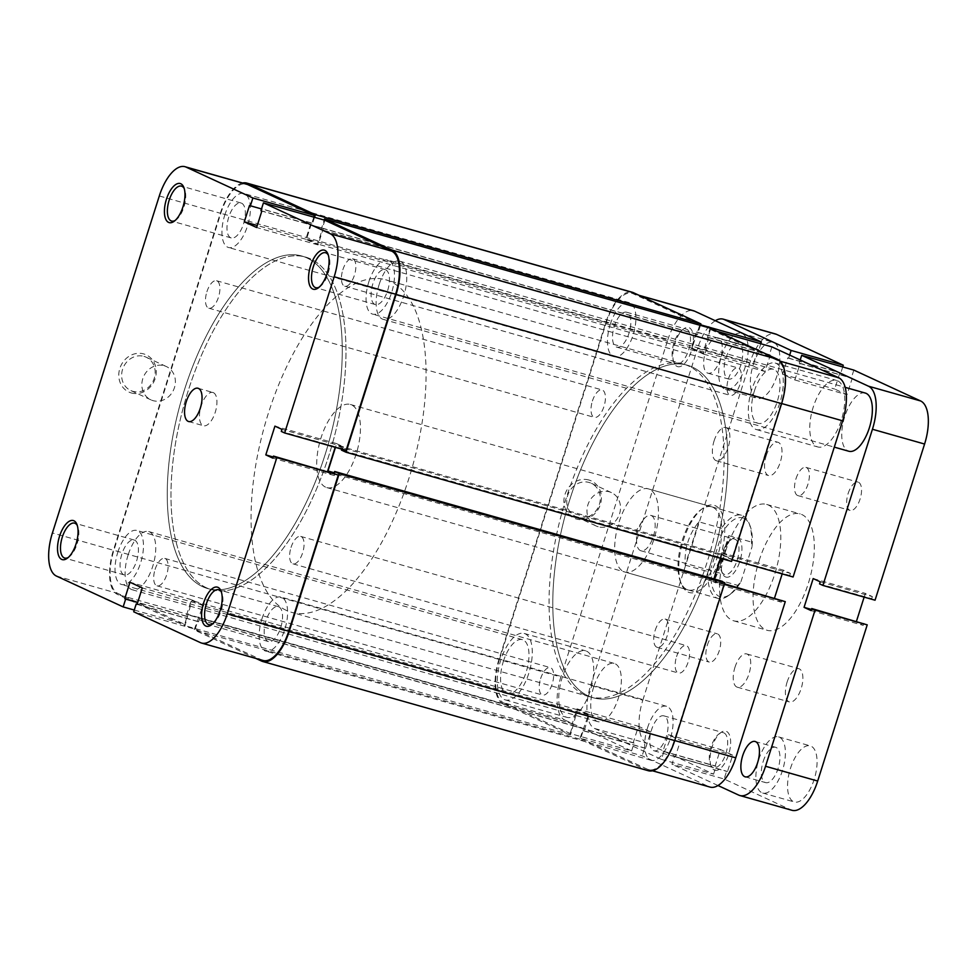 <?xml version="1.0" encoding="UTF-8"?>
<svg xmlns="http://www.w3.org/2000/svg" width="977" height="977" viewBox="0 0 977 977"><rect width="100%" height="100%" fill="white"/><g stroke="black" fill="none" stroke-linecap="round" stroke-linejoin="round"><path stroke-width="0.73" stroke-dasharray="4.88 3.66" d="M728.366 379.003A14.252 6.326 105.8 0 1 738.05 367.963A14.252 6.326 105.8 0 1 739.968 384.364A14.252 6.326 105.8 0 1 730.283 395.392A14.252 6.326 105.8 0 1 728.366 379.003M342.829 269.799A14.252 6.326 105.8 0 1 352.526 258.758A14.252 6.326 105.8 0 1 354.431 275.16A14.252 6.326 105.8 0 1 344.747 286.2A14.252 6.326 105.8 0 1 342.829 269.799M676.56 656.642A14.252 6.326 105.8 0 1 686.245 645.614A14.252 6.326 105.8 0 1 688.162 662.015A14.252 6.326 105.8 0 1 678.478 673.043A14.252 6.326 105.8 0 1 676.56 656.642M291.036 547.45A14.252 6.326 105.8 0 1 300.721 536.41A14.252 6.326 105.8 0 1 302.638 552.811A14.252 6.326 105.8 0 1 292.953 563.839A14.252 6.326 105.8 0 1 291.036 547.45M540.623 678.624A14.252 6.326 105.8 0 1 550.307 667.596A14.252 6.326 105.8 0 1 552.213 683.985A14.252 6.326 105.8 0 1 542.528 695.026A14.252 6.326 105.8 0 1 540.623 678.624M155.087 569.432A14.252 6.326 105.8 0 1 164.771 558.392A14.252 6.326 105.8 0 1 166.688 574.794A14.252 6.326 105.8 0 1 157.004 585.821A14.252 6.326 105.8 0 1 155.087 569.432M592.416 400.985A14.252 6.326 105.8 0 1 602.101 389.945A14.252 6.326 105.8 0 1 604.018 406.347A14.252 6.326 105.8 0 1 594.334 417.374A14.252 6.326 105.8 0 1 592.416 400.985M206.892 291.781A14.252 6.326 105.8 0 1 216.576 280.741A14.252 6.326 105.8 0 1 218.494 297.142A14.252 6.326 105.8 0 1 208.797 308.182A14.252 6.326 105.8 0 1 206.892 291.781M224.734 215.209A28.077 12.457 105.8 0 1 243.81 193.47A28.077 12.457 105.8 0 1 247.584 225.76A28.077 12.457 105.8 0 1 228.508 247.499A28.077 12.457 105.8 0 1 224.734 215.209M610.259 324.401A28.077 12.457 105.8 0 1 629.335 302.662A28.077 12.457 105.8 0 1 633.108 334.964A28.077 12.457 105.8 0 1 614.032 356.703A28.077 12.457 105.8 0 1 610.259 324.401M368.842 281.816A28.077 12.457 105.8 0 1 387.918 260.09A28.077 12.457 105.8 0 1 391.692 292.379A28.077 12.457 105.8 0 1 372.616 314.118A28.077 12.457 105.8 0 1 368.842 281.816M754.378 391.02A28.077 12.457 105.8 0 1 773.454 369.282A28.077 12.457 105.8 0 1 777.228 401.584A28.077 12.457 105.8 0 1 758.152 423.322A28.077 12.457 105.8 0 1 754.378 391.02M261.946 618.82A28.077 12.457 105.8 0 1 281.022 597.081A28.077 12.457 105.8 0 1 284.795 629.383A28.077 12.457 105.8 0 1 265.72 651.122A28.077 12.457 105.8 0 1 261.946 618.82M647.47 728.024A28.077 12.457 105.8 0 1 666.546 706.286A28.077 12.457 105.8 0 1 670.32 738.588A28.077 12.457 105.8 0 1 651.244 760.326A28.077 12.457 105.8 0 1 647.47 728.024M117.826 552.2A28.077 12.457 105.8 0 1 136.902 530.462A28.077 12.457 105.8 0 1 140.676 562.764A28.077 12.457 105.8 0 1 121.6 584.502A28.077 12.457 105.8 0 1 117.826 552.2M503.363 661.405A28.077 12.457 105.8 0 1 522.439 639.666A28.077 12.457 105.8 0 1 526.2 671.968A28.077 12.457 105.8 0 1 507.124 693.707A28.077 12.457 105.8 0 1 503.363 661.405M184.458 389.799A172.807 76.682 105.8 0 1 301.856 256.035A172.807 76.682 105.8 0 1 325.06 454.793A172.807 76.682 105.8 0 1 207.661 588.557A172.807 76.682 105.8 0 1 184.458 389.799M569.994 499.003A172.807 76.682 105.8 0 1 687.381 365.227A172.807 76.682 105.8 0 1 710.597 563.985A172.807 76.682 105.8 0 1 593.198 697.761A172.807 76.682 105.8 0 1 569.994 499.003M648.301 770.719A38.885 17.256 105.8 0 1 647.165 770.291L579.679 739.101L588.459 714.883L577.395 709.766L570.531 734.875L503.045 703.672A38.885 17.256 105.8 0 1 498.966 659.377L605.862 322.373A38.885 17.256 105.8 0 1 632.278 292.27M700.436 325.39L697.517 334.574L696.552 334.134L692.119 348.105L703.196 353.222L710.047 328.113M731.553 561.433L726.986 559.32L727.706 557.061L721.722 554.301L720.464 558.282M713.918 578.909L713.515 580.191L719.487 582.951L720.208 580.692M255.913 658.449L194.142 629.896L202.935 605.679L191.858 600.562L185.007 625.671L117.521 594.468A38.885 17.256 105.8 0 1 113.43 550.173L220.338 213.169A38.885 17.256 105.8 0 1 242.577 183.017M330.995 472.38L334.11 473.259M341.767 449.151L342.17 447.857L336.198 445.097L335.477 447.368M314.533 217.334L311.981 225.382L311.016 224.93L306.583 238.901L317.659 244.018L322.092 230.047L321.128 229.607L324.156 220.057M697.517 334.574L311.981 225.382M696.552 334.134L311.016 224.93M692.119 348.105L306.583 238.901M703.196 353.222L317.659 244.018M707.617 339.251L322.092 230.047M706.652 338.799L321.128 229.607M726.986 559.32L341.462 450.116M727.706 557.061L342.17 447.857M721.722 554.301L336.198 445.097M713.515 580.191L334.268 472.77M719.487 582.951L333.963 473.747M579.679 739.101L194.142 629.896M583.061 728.415L197.537 619.21M584.026 728.854L198.502 619.662M588.459 714.883L202.935 605.679M577.395 709.766L191.858 600.562M572.962 723.737L187.425 614.533M573.926 724.189L188.39 614.985M570.531 734.875L185.007 625.671M68.268 557.464A18.148 8.048 -74.2 0 0 69.196 556.853A18.148 8.048 -74.2 0 0 77.403 542.797A18.148 8.048 -74.2 0 0 77.781 526.53A18.148 8.048 -74.2 0 0 77.305 525.528M175.164 220.46A18.148 8.048 -74.2 0 0 176.092 219.862A18.148 8.048 -74.2 0 0 184.299 205.793A18.148 8.048 -74.2 0 0 184.69 189.526A18.148 8.048 -74.2 0 0 184.213 188.524M212.375 624.071A18.148 8.048 -74.2 0 0 213.304 623.473A18.148 8.048 -74.2 0 0 221.51 609.416A18.148 8.048 -74.2 0 0 221.901 593.137A18.148 8.048 -74.2 0 0 221.425 592.147M319.284 287.079A18.148 8.048 -74.2 0 0 320.212 286.469A18.148 8.048 -74.2 0 0 328.419 272.412A18.148 8.048 -74.2 0 0 328.809 256.145A18.148 8.048 -74.2 0 0 328.321 255.144M131.333 392.962A20.517 18.343 114.8 0 0 155.221 378.441A20.517 18.343 114.8 0 0 143.717 353.918A20.517 18.343 114.8 0 0 119.829 368.427A20.517 18.343 114.8 0 0 131.333 392.962M143.949 356.373A18.355 16.414 -65.2 0 1 146.11 357.179A18.355 16.414 -65.2 0 1 153.804 379.54A18.355 16.414 -65.2 0 1 132.86 391.313A18.355 16.414 -65.2 0 1 130.698 390.507A18.355 16.414 -65.2 0 1 123.004 368.146A18.355 16.414 -65.2 0 1 143.949 356.373M278.848 606.839A18.148 8.048 105.8 0 1 280.936 626.904A18.148 8.048 105.8 0 1 268.419 641.559A18.148 8.048 105.8 0 1 267.893 641.364A18.148 8.048 105.8 0 1 265.793 621.299A18.148 8.048 105.8 0 1 278.311 606.644A18.148 8.048 105.8 0 1 278.848 606.839M385.744 269.835A18.148 8.048 105.8 0 1 387.845 289.913A18.148 8.048 105.8 0 1 375.327 304.555A18.148 8.048 105.8 0 1 374.789 304.36A18.148 8.048 105.8 0 1 372.701 284.295A18.148 8.048 105.8 0 1 385.219 269.64A18.148 8.048 105.8 0 1 385.744 269.835M241.637 203.228A18.148 8.048 105.8 0 1 243.725 223.293A18.148 8.048 105.8 0 1 231.207 237.936A18.148 8.048 105.8 0 1 230.682 237.741A18.148 8.048 105.8 0 1 228.581 217.676A18.148 8.048 105.8 0 1 241.099 203.021A18.148 8.048 105.8 0 1 241.637 203.228M134.728 540.22A18.148 8.048 105.8 0 1 136.817 560.285A18.148 8.048 105.8 0 1 124.311 574.94A18.148 8.048 105.8 0 1 123.774 574.745A18.148 8.048 105.8 0 1 121.685 554.68A18.148 8.048 105.8 0 1 134.191 540.025A18.148 8.048 105.8 0 1 134.728 540.22M164.16 365.716A18.355 16.414 -65.2 0 1 166.322 366.522A18.355 16.414 -65.2 0 1 174.016 388.883A18.355 16.414 -65.2 0 1 153.071 400.655A18.355 16.414 -65.2 0 1 150.91 399.849A18.355 16.414 -65.2 0 1 143.216 377.488A18.355 16.414 -65.2 0 1 164.16 365.716M202.618 586.688A172.807 76.682 105.8 0 1 182.675 395.575A172.807 76.682 105.8 0 1 301.856 256.035A172.807 76.682 105.8 0 1 306.912 257.904A172.807 76.682 105.8 0 1 326.843 449.005A172.807 76.682 105.8 0 1 207.661 588.557A172.807 76.682 105.8 0 1 202.618 586.688M206.342 587.739A172.807 76.682 105.8 0 1 186.399 396.638A172.807 76.682 105.8 0 1 305.581 257.085A172.807 76.682 105.8 0 1 310.637 258.954A172.807 76.682 105.8 0 1 330.568 450.067A172.807 76.682 105.8 0 1 211.386 589.607A172.807 76.682 105.8 0 1 206.342 587.739A172.807 76.682 105.8 0 1 186.399 396.638A172.807 76.682 105.8 0 1 305.581 257.085A172.807 76.682 105.8 0 1 310.637 258.954A172.807 76.682 105.8 0 1 330.568 450.067A172.807 76.682 105.8 0 1 211.386 589.607A172.807 76.682 105.8 0 1 206.342 587.739M213.413 392.669A17.281 7.669 105.8 0 1 215.404 411.781A17.281 7.669 105.8 0 1 203.485 425.728A17.281 7.669 105.8 0 1 202.984 425.545A17.281 7.669 105.8 0 1 200.993 406.432A17.281 7.669 105.8 0 1 212.913 392.473A17.281 7.669 105.8 0 1 213.413 392.669M263.069 660.476A37.798 16.78 105.8 0 1 261.958 660.061L195.18 629.188L133.715 611.785M346.102 450.385L342.768 448.834L343.415 446.782L336.393 443.534L335.196 447.295M327.551 471.402L327.258 472.306L334.293 475.555L334.94 473.503M195.18 629.188L197.647 621.384L198.526 621.787L203.741 605.349L191.443 599.658L186.228 616.108L187.108 616.511L184.629 624.315L117.838 593.442A37.798 16.78 105.8 0 1 113.869 550.381L52.416 532.966M159.312 195.962L220.778 213.377L113.869 550.381M220.778 213.377A37.798 16.78 105.8 0 1 246.46 184.116M313.8 217.126L311.871 223.208L310.991 222.793L305.777 239.231L318.075 244.922L323.289 228.484L322.41 228.081L324.889 220.265M134.264 610.051L184.629 624.315M198.526 621.787L137.073 604.384M203.741 605.349L142.288 587.946M197.647 621.384L137.11 604.238M186.228 616.108L137.708 602.357M187.108 616.511L137.659 602.504M191.443 599.658L129.978 582.255M310.991 222.793L249.526 205.39M305.777 239.231L257.256 225.492M311.871 223.208L261.506 208.931M323.289 228.484L261.836 211.081M322.41 228.081L260.957 210.666M318.075 244.922L256.621 227.519M327.258 472.306L273.194 456.992M334.293 475.555L272.827 458.14M336.393 443.534L274.928 426.131M343.415 446.782L281.962 429.379M342.768 448.834L281.303 431.431M677.024 366.412A20.309 9.013 -74.2 0 0 691.411 350.914A20.309 9.013 -74.2 0 0 689.273 327.771A20.309 9.013 -74.2 0 0 683.656 328.907A20.309 9.013 -74.2 0 0 674.472 344.637A20.309 9.013 -74.2 0 0 674.045 362.846A20.309 9.013 -74.2 0 0 677.024 366.412M686.758 329.31A18.148 8.048 105.8 0 1 688.858 349.375A18.148 8.048 105.8 0 1 676.34 364.018A18.148 8.048 105.8 0 1 675.803 363.823A18.148 8.048 105.8 0 1 673.153 360.647A18.148 8.048 105.8 0 1 673.532 344.368A18.148 8.048 105.8 0 1 681.738 330.311A18.148 8.048 105.8 0 1 686.233 329.102A18.148 8.048 105.8 0 1 686.758 329.31M714.236 770.035A20.309 9.013 -74.2 0 0 728.622 754.537A20.309 9.013 -74.2 0 0 726.485 731.394A20.309 9.013 -74.2 0 0 720.867 732.53A20.309 9.013 -74.2 0 0 711.683 748.26A20.309 9.013 -74.2 0 0 711.256 766.469A20.309 9.013 -74.2 0 0 714.236 770.035M723.969 732.921A18.148 8.048 105.8 0 1 726.07 752.986A18.148 8.048 105.8 0 1 713.552 767.641A18.148 8.048 105.8 0 1 713.015 767.446A18.148 8.048 105.8 0 1 710.364 764.27A18.148 8.048 105.8 0 1 710.743 747.991A18.148 8.048 105.8 0 1 718.95 733.935A18.148 8.048 105.8 0 1 723.444 732.726A18.148 8.048 105.8 0 1 723.969 732.921M588.85 480A20.517 18.343 114.8 0 0 564.962 494.509A20.517 18.343 114.8 0 0 576.467 519.043A20.517 18.343 114.8 0 0 600.342 504.535A20.517 18.343 114.8 0 0 588.85 480M577.993 517.395A18.355 16.414 -65.2 0 1 575.832 516.589A18.355 16.414 -65.2 0 1 568.125 494.228A18.355 16.414 -65.2 0 1 589.07 482.455A18.355 16.414 -65.2 0 1 591.232 483.261A18.355 16.414 -65.2 0 1 598.938 505.622A18.355 16.414 -65.2 0 1 577.993 517.395M688.064 592.062A45.357 20.126 -74.2 0 0 720.208 557.44A45.357 20.126 -74.2 0 0 715.445 505.756A45.357 20.126 -74.2 0 0 702.903 508.272A45.357 20.126 -74.2 0 0 682.386 543.42A45.357 20.126 -74.2 0 0 681.421 584.099A45.357 20.126 -74.2 0 0 688.064 592.062M712.929 507.283A43.196 19.174 105.8 0 1 717.912 555.058A43.196 19.174 105.8 0 1 688.113 589.937A43.196 19.174 105.8 0 1 686.855 589.473A43.196 19.174 105.8 0 1 680.529 581.901A43.196 19.174 105.8 0 1 681.445 543.151A43.196 19.174 105.8 0 1 700.985 509.676A43.196 19.174 105.8 0 1 711.659 506.807A43.196 19.174 105.8 0 1 712.929 507.283M653.418 750.568A18.148 8.048 -74.2 0 0 653.955 750.763A18.148 8.048 -74.2 0 0 666.461 736.108A18.148 8.048 -74.2 0 0 664.372 716.043A18.148 8.048 -74.2 0 0 663.847 715.848A18.148 8.048 -74.2 0 0 651.329 730.503A18.148 8.048 -74.2 0 0 653.418 750.568M837.692 380.835A34.561 15.339 105.8 0 1 841.673 419.06A34.561 15.339 105.8 0 1 817.847 446.965A34.561 15.339 105.8 0 1 816.833 446.587A34.561 15.339 105.8 0 1 812.84 408.374A34.561 15.339 105.8 0 1 836.678 380.456A34.561 15.339 105.8 0 1 837.692 380.835M755.368 429.184A34.561 15.339 -74.2 0 0 756.381 429.55A34.561 15.339 -74.2 0 0 780.22 401.645A34.561 15.339 -74.2 0 0 776.226 363.42A34.561 15.339 -74.2 0 0 775.213 363.053A34.561 15.339 -74.2 0 0 751.386 390.959A34.561 15.339 -74.2 0 0 755.368 429.184M586.676 651.219A34.561 15.339 105.8 0 1 590.658 689.432A34.561 15.339 105.8 0 1 566.819 717.35A34.561 15.339 105.8 0 1 565.817 716.971A34.561 15.339 105.8 0 1 561.824 678.759A34.561 15.339 105.8 0 1 585.663 650.841A34.561 15.339 105.8 0 1 586.676 651.219M504.352 699.569A34.561 15.339 -74.2 0 0 505.365 699.935A34.561 15.339 -74.2 0 0 529.204 672.029A34.561 15.339 -74.2 0 0 525.211 633.804A34.561 15.339 -74.2 0 0 524.197 633.438A34.561 15.339 -74.2 0 0 500.371 661.344A34.561 15.339 -74.2 0 0 504.352 699.569M616.206 346.945A18.148 8.048 -74.2 0 0 616.743 347.14A18.148 8.048 -74.2 0 0 629.249 332.485A18.148 8.048 -74.2 0 0 627.161 312.42A18.148 8.048 -74.2 0 0 626.636 312.225A18.148 8.048 -74.2 0 0 614.118 326.88A18.148 8.048 -74.2 0 0 616.206 346.945M598.205 526.737A18.355 16.414 -65.2 0 1 596.043 525.931A18.355 16.414 -65.2 0 1 588.337 503.57A18.355 16.414 -65.2 0 1 609.282 491.797A18.355 16.414 -65.2 0 1 611.443 492.603A18.355 16.414 -65.2 0 1 619.149 514.964A18.355 16.414 -65.2 0 1 598.205 526.737M623.534 571.533A43.196 19.174 -74.2 0 0 624.792 572.009A43.196 19.174 -74.2 0 0 654.59 537.118A43.196 19.174 -74.2 0 0 649.607 489.343A43.196 19.174 -74.2 0 0 648.337 488.879A43.196 19.174 -74.2 0 0 618.539 523.757A43.196 19.174 -74.2 0 0 623.534 571.533M692.437 367.108A172.807 76.682 -74.2 0 0 687.381 365.227A172.807 76.682 -74.2 0 0 568.211 504.779A172.807 76.682 -74.2 0 0 588.142 695.88A172.807 76.682 -74.2 0 0 593.198 697.761A172.807 76.682 -74.2 0 0 712.38 558.209A172.807 76.682 -74.2 0 0 692.437 367.108M688.712 366.045A172.807 76.682 -74.2 0 0 683.656 364.177A172.807 76.682 -74.2 0 0 564.486 503.729A172.807 76.682 -74.2 0 0 584.417 694.83A172.807 76.682 -74.2 0 0 589.473 696.699A172.807 76.682 -74.2 0 0 708.655 557.159A172.807 76.682 -74.2 0 0 688.712 366.045M710.059 787.083A37.798 16.78 105.8 0 1 708.948 786.668L647.495 769.265A37.798 16.78 -74.2 0 0 648.594 769.681A37.798 16.78 -74.2 0 0 674.277 740.419L723.81 584.246L720.476 582.695L719.829 584.759L712.795 581.498L721.918 552.738L728.952 555.986L728.292 558.038L731.639 559.589L781.173 403.416A37.798 16.78 -74.2 0 0 777.203 360.342L710.426 329.469L717.008 331.337M564.84 720.061L631.618 750.922L570.165 733.519L503.375 702.646L564.84 720.061A37.798 16.78 105.8 0 1 560.859 676.988L499.406 659.573L606.302 322.581L667.767 339.984L560.859 676.988M710.426 329.469L707.946 337.273L708.826 337.688L703.611 354.126L691.301 348.435L696.528 331.997L697.395 332.4L699.874 324.596L633.096 293.723A37.798 16.78 -74.2 0 0 631.985 293.32A37.798 16.78 -74.2 0 0 606.302 322.581M499.406 659.573A37.798 16.78 -74.2 0 0 503.375 702.646M570.165 733.519L572.632 725.716L571.753 725.3L576.967 708.862L589.278 714.553L584.063 730.991L583.184 730.588L580.704 738.392L642.17 755.807L708.948 786.668M647.495 769.265L580.704 738.392M771.879 346.884L769.412 354.688L770.291 355.091L765.076 371.529L752.766 365.85L757.981 349.412L758.86 349.815L760.79 343.733M782.186 573.902L783.383 570.141L790.417 573.389L789.758 575.453L793.104 576.992M781.942 600.11L781.282 602.162L774.26 598.913L774.541 598.009M631.618 750.922L634.097 743.118L633.218 742.715L638.433 726.277L650.731 731.956L645.516 748.394L644.637 747.991L642.17 755.807M667.767 339.984A37.798 16.78 105.8 0 1 693.45 310.723M700.619 324.804L699.874 324.596M728.952 555.986L790.417 573.389M728.292 558.038L789.758 575.453M721.918 552.738L783.383 570.141M712.795 581.498L774.26 598.913M719.829 584.759L781.282 602.162M720.476 582.695L724.446 583.819M571.753 725.3L633.218 742.715M576.967 708.862L638.433 726.277M572.632 725.716L634.097 743.118M584.063 730.991L645.516 748.394M583.184 730.588L644.637 747.991M589.278 714.553L650.731 731.956M708.826 337.688L770.291 355.091M703.611 354.126L765.076 371.529M707.946 337.273L769.412 354.688M696.528 331.997L757.981 349.412M697.395 332.4L758.86 349.815M691.301 348.435L752.766 365.85M743.937 518.298A41.046 18.209 105.8 0 1 749.945 525.492A41.046 18.209 105.8 0 1 752.021 546.815L751.496 542.076A43.196 19.174 -74.2 0 0 749.054 523.293A43.196 19.174 -74.2 0 0 742.728 515.722A43.196 19.174 -74.2 0 0 741.458 515.245A43.196 19.174 -74.2 0 0 721.612 528.264L722.15 533.002A41.046 18.209 105.8 0 1 743.937 518.298M725.361 576.87A20.517 9.111 -74.2 0 0 739.894 561.201A20.517 9.111 -74.2 0 0 737.745 537.826A20.517 9.111 -74.2 0 0 732.066 538.962A20.517 9.111 -74.2 0 0 722.785 554.863A20.517 9.111 -74.2 0 0 722.357 573.267A20.517 9.111 -74.2 0 0 725.361 576.87M735.229 539.353A18.355 8.146 105.8 0 1 737.354 559.65A18.355 8.146 105.8 0 1 724.69 574.476A18.355 8.146 105.8 0 1 724.152 574.281A18.355 8.146 105.8 0 1 721.466 571.069A18.355 8.146 105.8 0 1 721.844 554.594A18.355 8.146 105.8 0 1 730.149 540.366A18.355 8.146 105.8 0 1 734.692 539.145A18.355 8.146 105.8 0 1 735.229 539.353M651.415 515.612A18.355 8.146 105.8 0 1 653.54 535.921A18.355 8.146 105.8 0 1 640.875 550.747A18.355 8.146 105.8 0 1 640.338 550.539A18.355 8.146 105.8 0 1 636.589 541.258A18.355 8.146 105.8 0 1 642.255 521.242A18.355 8.146 105.8 0 1 650.877 515.416A18.355 8.146 105.8 0 1 651.415 515.612M286.42 610.43A172.807 76.682 105.8 0 1 266.489 419.316A172.807 76.682 105.8 0 1 385.671 279.764A172.807 76.682 105.8 0 1 390.715 281.645A172.807 76.682 105.8 0 1 410.658 472.746A172.807 76.682 105.8 0 1 291.476 612.298A172.807 76.682 105.8 0 1 286.42 610.43M325.536 487.132A43.196 19.174 105.8 0 1 320.554 439.357A43.196 19.174 105.8 0 1 350.34 404.466A43.196 19.174 105.8 0 1 351.61 404.93A43.196 19.174 105.8 0 1 356.593 452.717A43.196 19.174 105.8 0 1 326.794 487.596A43.196 19.174 105.8 0 1 325.536 487.132M698.897 521.828L685.158 565.121C684.303 548.524 688.883 534.101 698.897 521.828L721.612 528.264M685.158 565.121L707.885 571.557A43.196 19.174 -74.2 0 0 716.654 597.912A43.196 19.174 -74.2 0 0 717.912 598.388A43.196 19.174 -74.2 0 0 728.598 595.518A43.196 19.174 -74.2 0 0 737.757 585.37L740.957 581.681A41.046 18.209 105.8 0 1 730.515 594.114A41.046 18.209 105.8 0 1 711.085 567.869L707.885 571.557M715.042 578.934L728.769 535.64C725.703 551.126 721.124 565.549 715.042 578.934L737.757 585.37M728.769 535.64L751.496 542.076M740.957 581.681L752.021 546.815M722.15 533.002L711.085 567.869M379.137 284.576A30.238 13.422 -74.2 0 0 383.204 319.369A30.238 13.422 -74.2 0 0 403.745 295.958A30.238 13.422 -74.2 0 0 399.691 261.177A30.238 13.422 -74.2 0 0 379.137 284.576M865.304 393.059A30.238 13.422 -74.2 0 0 844.763 416.471A30.238 13.422 -74.2 0 0 848.818 451.252M128.121 554.96A30.238 13.422 -74.2 0 0 132.188 589.742A30.238 13.422 -74.2 0 0 152.73 566.342A30.238 13.422 -74.2 0 0 148.663 531.549A30.238 13.422 -74.2 0 0 128.121 554.96M593.735 686.843A30.238 13.422 -74.2 0 0 597.802 721.637A30.238 13.422 -74.2 0 0 618.343 698.225A30.238 13.422 -74.2 0 0 614.289 663.444A30.238 13.422 -74.2 0 0 593.735 686.843M707.324 645.186A14.692 6.521 105.8 0 1 717.301 633.817A14.692 6.521 105.8 0 1 719.267 650.719A14.692 6.521 105.8 0 1 709.29 662.088A14.692 6.521 105.8 0 1 707.324 645.186M655.164 630.421A14.692 6.521 105.8 0 1 665.142 619.052A14.692 6.521 105.8 0 1 667.12 635.942A14.692 6.521 105.8 0 1 657.142 647.311A14.692 6.521 105.8 0 1 655.164 630.421M848.134 493.519A14.692 6.521 105.8 0 1 858.111 482.137A14.692 6.521 105.8 0 1 860.09 499.039A14.692 6.521 105.8 0 1 850.1 510.409A14.692 6.521 105.8 0 1 848.134 493.519M795.986 478.742A14.692 6.521 105.8 0 1 805.964 467.372A14.692 6.521 105.8 0 1 807.93 484.262A14.692 6.521 105.8 0 1 797.953 495.632A14.692 6.521 105.8 0 1 795.986 478.742M766.237 455.661A17.281 7.669 105.8 0 1 777.973 442.276A17.281 7.669 105.8 0 1 780.293 462.158A17.281 7.669 105.8 0 1 768.557 475.53A17.281 7.669 105.8 0 1 766.237 455.661M714.089 440.883A17.281 7.669 105.8 0 1 725.826 427.511A17.281 7.669 105.8 0 1 728.146 447.381A17.281 7.669 105.8 0 1 716.41 460.765A17.281 7.669 105.8 0 1 714.089 440.883M787.108 682.08A17.281 7.669 105.8 0 1 798.844 668.695A17.281 7.669 105.8 0 1 801.164 688.577A17.281 7.669 105.8 0 1 789.428 701.95A17.281 7.669 105.8 0 1 787.108 682.08M734.96 667.303A17.281 7.669 105.8 0 1 746.697 653.931A17.281 7.669 105.8 0 1 749.017 673.8A17.281 7.669 105.8 0 1 737.281 687.185A17.281 7.669 105.8 0 1 734.96 667.303M763.171 761.51A18.355 8.146 105.8 0 1 775.653 747.295A18.355 8.146 105.8 0 1 778.119 768.411A18.355 8.146 105.8 0 1 765.638 782.626A18.355 8.146 105.8 0 1 763.171 761.51M725.96 357.887A18.355 8.146 105.8 0 1 738.441 343.672A18.355 8.146 105.8 0 1 740.908 364.787A18.355 8.146 105.8 0 1 728.427 379.003A18.355 8.146 105.8 0 1 725.96 357.887M705.479 352.086A18.355 8.146 105.8 0 1 717.948 337.871A18.355 8.146 105.8 0 1 720.415 358.986A18.355 8.146 105.8 0 1 707.946 373.202A18.355 8.146 105.8 0 1 705.479 352.086M753.23 364.824A29.163 12.945 105.8 0 1 773.039 342.243A29.163 12.945 105.8 0 1 776.959 375.791A29.163 12.945 105.8 0 1 757.151 398.36A29.163 12.945 105.8 0 1 753.23 364.824M721.576 355.848A29.163 12.945 105.8 0 1 741.384 333.279A29.163 12.945 105.8 0 1 745.292 366.815A29.163 12.945 105.8 0 1 725.484 389.396A29.163 12.945 105.8 0 1 721.576 355.848M790.442 768.447A29.163 12.945 105.8 0 1 810.251 745.866A29.163 12.945 105.8 0 1 814.171 779.414A29.163 12.945 105.8 0 1 794.362 801.983A29.163 12.945 105.8 0 1 790.442 768.447M758.787 759.471A29.163 12.945 105.8 0 1 778.596 736.902A29.163 12.945 105.8 0 1 782.504 770.438A29.163 12.945 105.8 0 1 762.695 793.019A29.163 12.945 105.8 0 1 758.787 759.471M759.092 560.737A60.476 26.843 105.8 0 1 800.187 513.926A60.476 26.843 105.8 0 1 808.309 583.489A60.476 26.843 105.8 0 1 767.214 630.312A60.476 26.843 105.8 0 1 759.092 560.737M725.569 551.248A60.476 26.843 105.8 0 1 766.664 504.425A60.476 26.843 105.8 0 1 774.785 573.987A60.476 26.843 105.8 0 1 733.69 620.81A60.476 26.843 105.8 0 1 725.569 551.248M661.417 759.373L713.564 774.138L646.786 743.265A37.798 16.78 105.8 0 1 642.817 700.204L590.67 685.427A37.798 16.78 -74.2 0 0 594.639 728.5L661.417 759.373L663.896 751.557L663.017 751.154L668.231 734.716L680.542 740.407L675.327 756.845L674.448 756.43L671.968 764.246L724.116 779.011L790.894 809.884L738.746 795.119M717.997 785.52L671.968 764.246M800.212 359.976L799.21 363.126L800.09 363.529L794.875 379.968L782.565 374.289L787.78 357.851L788.659 358.254L789.66 355.103M715.311 320.725A37.798 16.78 -74.2 0 0 697.566 348.423L749.713 363.2A37.798 16.78 105.8 0 1 775.396 333.939M590.67 685.427L697.566 348.423M642.817 700.204L749.713 363.2M713.564 774.138L716.043 766.334L715.164 765.919L720.379 749.481L732.689 755.172L727.474 771.61L726.595 771.207L724.116 779.011M853.837 370.088L851.358 377.904L852.237 378.307L847.022 394.745L834.712 389.054L839.927 372.616L840.806 373.031L842.736 366.949M864.132 597.118L865.329 593.357L872.363 596.605L871.704 598.657L875.05 600.208M863.888 623.314L863.228 625.378L856.206 622.129L856.487 621.225M792.005 810.299A37.798 16.78 105.8 0 1 790.894 809.884M788.659 358.254L840.806 373.031M787.78 357.851L839.927 372.616M782.565 374.289L834.712 389.054M794.875 379.968L847.022 394.745M800.09 363.529L852.237 378.307M799.21 363.126L851.358 377.904M819.556 583.892L871.704 598.657M820.216 581.828L872.363 596.605M813.182 578.579L865.329 593.357M811.447 609.453L856.206 622.129M811.081 610.601L863.228 625.378M674.448 756.43L726.595 771.207M675.327 756.845L727.474 771.61M680.542 740.407L732.689 755.172M668.231 734.716L720.379 749.481M663.017 751.154L715.164 765.919M663.896 751.557L716.043 766.334M498.966 659.377L113.43 550.173M503.045 703.672L117.521 594.468M605.862 322.373L220.338 213.169M647.165 770.291L261.628 661.087M261.958 660.061L200.493 642.658M56.385 576.039L117.838 593.442M777.203 360.342L780.122 361.172M639.679 295.591L633.096 293.723M594.639 728.5L646.786 743.265M352.526 258.758L738.05 367.963M300.721 536.41L686.245 645.614M164.771 558.392L550.307 667.596M216.576 280.741L602.101 389.945M629.335 302.662L243.81 193.47M773.454 369.282L387.918 260.09M666.546 706.286L281.022 597.081M522.439 639.666L136.902 530.462M683.656 364.177L385.671 279.764M589.473 696.699L291.476 612.298M507.124 693.707L121.6 584.502M651.244 760.326L265.72 651.122M758.152 423.322L372.616 314.118M614.032 356.703L228.508 247.499M208.797 308.182L594.334 417.374M157.004 585.821L542.528 695.026M292.953 563.839L678.478 673.043M344.747 286.2L730.283 395.392M77.781 526.53L76.89 524.319M69.196 556.853L67.279 558.27M184.69 189.526L183.798 187.315M176.092 219.862L174.175 221.266M221.901 593.137L221.01 590.938M213.304 623.473L211.386 624.889M328.809 256.145L327.906 253.935M320.212 286.469L318.294 287.885M268.419 641.559L208.822 624.682M375.327 304.555L315.73 287.678M231.207 237.936L171.61 221.058M124.311 574.94L64.702 558.062M166.322 366.522L146.11 357.179M188.585 421.514L203.485 425.728M198.013 388.26L212.913 392.473M150.91 399.849L130.698 390.507M134.191 540.025L74.594 523.147M241.099 203.021L181.502 186.143M385.219 269.64L325.622 252.762M278.311 606.644L218.714 589.766M653.955 750.763L713.552 767.641M756.381 429.55L817.847 446.965M505.365 699.935L566.819 717.35M616.743 347.14L676.34 364.018M596.043 525.931L575.832 516.589M688.113 589.937L624.792 572.009M711.659 506.807L648.337 488.879M652.477 770.78L648.594 769.681M639.129 295.335L631.985 293.32M611.443 492.603L591.232 483.261M626.636 312.225L686.233 329.102M524.197 633.438L585.663 650.841M775.213 363.053L836.678 380.456M663.847 715.848L723.444 732.726M680.529 581.901L681.421 584.099M700.985 509.676L702.903 508.272M710.364 764.27L711.256 766.469M718.95 733.935L720.867 732.53M673.153 360.647L674.045 362.846M681.738 330.311L683.656 328.907M749.945 525.492L749.054 523.293M640.875 550.747L724.69 574.476M350.34 404.466L741.458 515.245M326.794 487.596L717.912 598.388M730.515 594.114L728.598 595.518M650.877 515.416L734.692 539.145M642.255 521.242L636.369 530.389L636.589 541.258M721.466 571.069L722.357 573.267M730.149 540.366L732.066 538.962M383.204 319.369L834.297 447.136M132.188 589.742L597.802 721.637M665.142 619.052L717.301 633.817M805.964 467.372L858.111 482.137M725.826 427.511L777.973 442.276M746.697 653.931L798.844 668.695M755.16 741.494L775.653 747.295M717.948 337.871L738.441 343.672M741.384 333.279L773.039 342.243M778.596 736.902L810.251 745.866M766.664 504.425L800.187 513.926M733.69 620.81L767.214 630.312M762.695 793.019L794.362 801.983M725.484 389.396L757.151 398.36M707.946 373.202L728.427 379.003M745.158 776.825L765.638 782.626M737.281 687.185L789.428 701.95M716.41 460.765L768.557 475.53M797.953 495.632L850.1 510.409M657.142 647.311L709.29 662.088M148.663 531.549L614.289 663.444M399.691 261.177L845.19 387.356"/><path stroke-width="1.47" d="M242.577 183.017A38.885 17.256 105.8 0 1 246.754 183.078L632.278 292.27A38.885 17.256 105.8 0 1 633.414 292.697L700.912 323.888L700.436 325.39M324.156 220.057L324.511 218.921L710.047 328.113L777.533 359.316A38.885 17.256 105.8 0 1 781.612 403.611L731.553 561.433L346.029 452.229L341.462 450.116L341.767 449.151M720.464 558.282L713.918 578.909M334.11 473.259L334.671 471.488L720.208 580.692L724.775 582.805L674.716 740.615A38.885 17.256 105.8 0 1 648.301 770.719L262.776 661.514A38.885 17.256 105.8 0 1 261.628 661.087L255.913 658.449M334.671 471.488L339.251 473.601L289.18 631.411A38.885 17.256 105.8 0 1 262.776 661.514M335.477 447.368L327.979 470.987L330.995 472.38M324.511 218.921L392.009 250.112A38.885 17.256 105.8 0 1 396.088 294.419L346.029 452.229M246.754 183.078A38.885 17.256 105.8 0 1 247.889 183.493L315.376 214.696L314.533 217.334M700.912 323.888L315.376 214.696M334.268 472.77L327.979 470.987M724.775 582.805L339.251 473.601M73.922 520.765A20.309 9.013 105.8 0 1 76.89 524.319A20.309 9.013 105.8 0 1 76.462 542.528A20.309 9.013 105.8 0 1 67.279 558.27A20.309 9.013 105.8 0 1 61.661 559.394A20.309 9.013 105.8 0 1 59.536 536.263A20.309 9.013 105.8 0 1 73.922 520.765M77.305 525.528A18.148 8.048 -74.2 0 0 75.131 523.342A18.148 8.048 -74.2 0 0 74.594 523.147A18.148 8.048 -74.2 0 0 62.088 537.802A18.148 8.048 -74.2 0 0 64.177 557.867A18.148 8.048 -74.2 0 0 64.702 558.062A18.148 8.048 -74.2 0 0 68.268 557.464M180.818 183.761A20.309 9.013 105.8 0 1 183.798 187.315A20.309 9.013 105.8 0 1 183.358 205.524A20.309 9.013 105.8 0 1 174.175 221.266A20.309 9.013 105.8 0 1 168.569 222.39A20.309 9.013 105.8 0 1 166.432 199.259A20.309 9.013 105.8 0 1 180.818 183.761M184.213 188.524A18.148 8.048 -74.2 0 0 182.027 186.338A18.148 8.048 -74.2 0 0 181.502 186.143A18.148 8.048 -74.2 0 0 168.984 200.798A18.148 8.048 -74.2 0 0 171.085 220.863A18.148 8.048 -74.2 0 0 171.61 221.058A18.148 8.048 -74.2 0 0 175.164 220.46M218.03 587.385A20.309 9.013 105.8 0 1 221.01 590.938A20.309 9.013 105.8 0 1 220.57 609.147A20.309 9.013 105.8 0 1 211.386 624.889A20.309 9.013 105.8 0 1 205.781 626.013A20.309 9.013 105.8 0 1 203.643 602.882A20.309 9.013 105.8 0 1 218.03 587.385M221.425 592.147A18.148 8.048 -74.2 0 0 219.239 589.961A18.148 8.048 -74.2 0 0 218.714 589.766A18.148 8.048 -74.2 0 0 206.196 604.421A18.148 8.048 -74.2 0 0 208.296 624.486A18.148 8.048 -74.2 0 0 208.822 624.682A18.148 8.048 -74.2 0 0 212.375 624.071M324.938 250.381A20.309 9.013 105.8 0 1 327.906 253.935A20.309 9.013 105.8 0 1 327.478 272.143A20.309 9.013 105.8 0 1 318.294 287.885A20.309 9.013 105.8 0 1 312.677 289.009A20.309 9.013 105.8 0 1 310.552 265.878A20.309 9.013 105.8 0 1 324.938 250.381M328.321 255.144A18.148 8.048 -74.2 0 0 326.147 252.958A18.148 8.048 -74.2 0 0 325.622 252.762A18.148 8.048 -74.2 0 0 313.104 267.417A18.148 8.048 -74.2 0 0 315.192 287.482A18.148 8.048 -74.2 0 0 315.73 287.678A18.148 8.048 -74.2 0 0 319.284 287.079M198.514 388.443A17.281 7.669 105.8 0 1 200.505 407.556A17.281 7.669 105.8 0 1 188.585 421.514A17.281 7.669 105.8 0 1 188.085 421.319A17.281 7.669 105.8 0 1 186.094 402.219A17.281 7.669 105.8 0 1 198.013 388.26A17.281 7.669 105.8 0 1 198.514 388.443M391.679 251.138A37.798 16.78 105.8 0 1 395.648 294.211L346.102 450.385L284.649 432.97L334.183 276.796A37.798 16.78 -74.2 0 0 330.214 233.735L391.679 251.138L324.889 220.265L263.436 202.862L330.214 233.735M186.106 167.116L252.884 197.989L314.35 215.392L247.56 184.519L186.106 167.116A37.798 16.78 -74.2 0 0 184.995 166.701A37.798 16.78 -74.2 0 0 159.312 195.962L52.416 532.966A37.798 16.78 -74.2 0 0 56.385 576.039L123.163 606.912L134.264 610.051M137.11 604.238L136.194 603.969L133.715 611.785L200.493 642.658A37.798 16.78 -74.2 0 0 201.604 643.061A37.798 16.78 -74.2 0 0 227.287 613.8L276.821 457.627L338.286 475.042L288.74 631.215A37.798 16.78 105.8 0 1 263.069 660.476L201.604 643.061M284.649 432.97L281.303 431.431L281.962 429.379L274.928 426.131L265.805 454.891L272.827 458.14L273.487 456.088L276.821 457.627M252.884 197.989L250.405 205.793L249.526 205.39L244.311 221.828L256.621 227.519L261.836 211.081L260.957 210.666L263.436 202.862M136.194 603.969L137.073 604.384L142.288 587.946L129.978 582.255L124.763 598.693L125.642 599.096L123.163 606.912M335.196 447.295L327.551 471.402M273.487 456.088L338.286 475.042M184.995 166.701L246.46 184.116A37.798 16.78 105.8 0 1 247.56 184.519M314.35 215.392L313.8 217.126M137.708 602.357L124.763 598.693M137.659 602.504L125.642 599.096M257.256 225.492L244.311 221.828M261.506 208.931L250.405 205.793M273.194 456.992L265.805 454.891M717.008 331.337L771.879 346.884L838.669 377.745A37.798 16.78 105.8 0 1 842.638 420.818L793.104 576.992L732.103 559.711M724.275 584.368L785.276 601.649L735.742 757.822A37.798 16.78 105.8 0 1 710.059 787.083L652.477 770.78M774.541 598.009L782.186 573.902M785.276 601.649L724.446 583.819M639.129 295.335L693.45 310.723A37.798 16.78 105.8 0 1 694.549 311.138L761.339 341.999L700.619 324.804M760.79 343.733L761.339 341.999M834.297 447.136L848.818 451.252A30.238 13.422 -74.2 0 0 869.359 427.841A30.238 13.422 -74.2 0 0 865.304 393.059L845.19 387.356M742.691 755.697A18.355 8.146 105.8 0 1 755.16 741.494A18.355 8.146 105.8 0 1 757.627 762.61A18.355 8.146 105.8 0 1 745.158 776.825A18.355 8.146 105.8 0 1 742.691 755.697M739.858 795.522A37.798 16.78 -74.2 0 0 765.541 766.261L815.074 610.088L867.222 624.865L817.688 781.038A37.798 16.78 105.8 0 1 792.005 810.299L739.858 795.522A37.798 16.78 -74.2 0 1 738.746 795.119L717.997 785.52M815.074 610.088L811.74 608.549L811.081 610.601L804.059 607.352L813.182 578.579L820.216 581.828L819.556 583.892L822.903 585.431L875.05 600.208L924.584 444.034L872.437 429.257L822.903 585.431M872.437 429.257A37.798 16.78 -74.2 0 0 868.468 386.196L920.615 400.961A37.798 16.78 105.8 0 1 924.584 444.034M800.212 359.976L801.677 355.323L868.468 386.196M789.66 355.103L791.138 350.45L843.285 365.215L776.507 334.342L724.348 319.577L791.138 350.45M724.348 319.577A37.798 16.78 -74.2 0 0 723.249 319.161A37.798 16.78 -74.2 0 0 715.311 320.725M801.677 355.323L853.837 370.088L920.615 400.961M723.249 319.161L775.396 333.939A37.798 16.78 105.8 0 1 776.507 334.342M842.736 366.949L843.285 365.215M856.487 621.225L864.132 597.118M867.222 624.865L811.74 608.549M804.059 607.352L811.447 609.453M633.414 292.697L247.889 183.493M777.533 359.316L392.009 250.112M781.612 403.611L396.088 294.419M674.716 740.615L289.18 631.411M395.648 294.211L334.183 276.796M227.287 613.8L288.74 631.215M780.122 361.172L838.669 377.745M674.741 740.542L735.742 757.822M694.549 311.138L639.679 295.591M842.638 420.818L781.637 403.538M765.541 766.261L817.688 781.038"/></g></svg>
